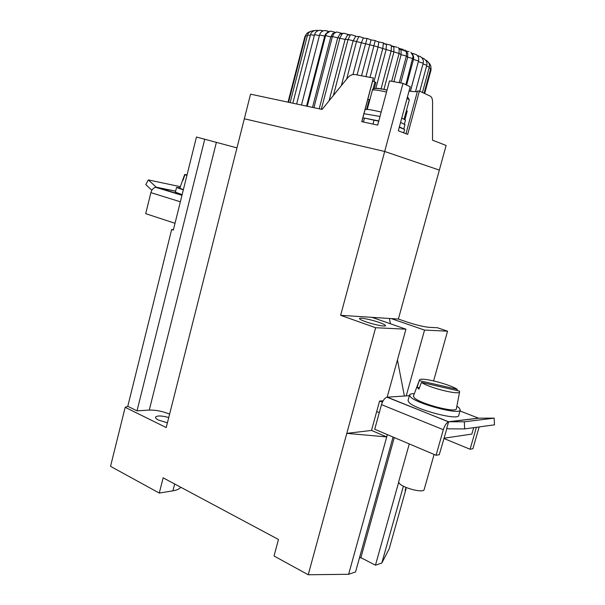<?xml version="1.0" encoding="UTF-8"?>
<svg xmlns="http://www.w3.org/2000/svg" width="605" height="605" viewBox="0 0 605 605"><rect width="100%" height="100%" fill="white"/><g stroke="black" fill="none" stroke-linecap="round" stroke-linejoin="round"><path stroke-width="0.91" d="M167.411 422.789L158.555 420.097C156.37 419 155.349 418.032 155.493 417.193C157.05 415.484 161.467 415.582 168.75 417.495M365.571 321.694C373.565 324.575 385.619 326.965 385.521 325.679C385.498 325.014 383.426 323.947 379.297 322.473C371.357 319.637 359.499 317.27 359.514 318.548C359.506 319.19 361.525 320.234 365.571 321.694M404.397 396.018L397.432 360.013M390.414 323.781L389.393 318.472M393.053 437.037L355.551 571.944L348.624 574.289L308.225 574.75L274.027 555.995L278.466 539.471L163.146 477.829L159.274 493.067L110.541 466.342L125.182 407.316L166.209 427.553L244.329 118.777L384.682 151.469L439.351 170.088L384.682 151.469L340.645 315.326L375.629 327.728L346.801 433.369L386.716 436.923L387.359 434.624M348.624 574.289L386.716 436.923L371.493 430.435L379.585 401.047L383.124 400.79M405.63 488.651L406.046 488.84L389.181 548.871L381.815 563.036L375.455 565.191L398.687 482.215M381.815 563.036L403.376 486.193M387.17 397.167L405.94 329.188L371.969 317.345L340.645 315.326M375.455 565.191L360.875 557.659L359.385 558.135M360.875 557.659L394.279 437.559M406.227 395.897L424.544 330.08L391.216 318.593L371.969 317.345M379.297 412.633L376.688 411.566L379.297 412.633M391.216 318.593L398.377 319.054L407.082 322.041C416.127 325.006 423.432 326.76 429.005 327.313L437.513 327.766L447.564 331.185L424.544 330.08M173.453 229.567L171.661 229.507L173.332 230.066L196.444 137.025L236.963 147.877M125.182 407.316L127.776 406.303L171.661 229.507M127.776 406.303L137.01 410.84L204.762 139.15M137.01 410.84L149.276 410.069C155.78 409.933 162.564 411.279 169.612 414.107M159.274 493.067L172.939 490.829C176.955 490.141 179.549 488.946 180.729 487.229M308.225 574.75L346.801 433.369L371.493 430.435M406.046 488.84L405.138 490.421L405.978 487.418M398.377 319.054L446.119 145.48L432.53 140.179L432.567 102.086C432.514 98.948 431.728 96.959 430.215 96.112L419.409 91.068L417.518 91L405.97 133.72L417.518 91M447.564 331.185L433.619 380.885M405.94 329.188L375.629 327.728M473.685 427.682L471.855 434.072L443.926 438.224M379.585 401.047L382.398 402.181M374.268 88.504L375.871 82.462L372.68 80.919M366.622 109.392L369.209 99.643L367.817 99.228M369.655 100.377L369.141 99.893M404.957 119.495L407.233 111.048L406.371 110.783M361.858 121.681L373.444 78.045L355.158 74.559C352.367 74.173 349.879 75.254 347.686 77.803L322.087 109.437L250.553 94.161L244.329 118.777L384.682 151.469L402.975 83.384L410.198 86.757L398.324 130.786L407.687 134.378L419.409 91.068M417.458 91.226C416.837 91.869 414.039 91.801 409.048 91.037M373.383 77.924L361.767 121.665L377.694 125.099L389.507 80.896L402.975 83.384M363.976 113.695L380 116.47M400.586 122.422L404.957 124.622L403.754 129.039M364.528 118.096L378.798 120.947M399.383 126.868L403.777 129.009M363.439 122.021L364.482 118.088L378.738 121.197M399.27 127.292L404.632 129.387L403.694 132.85M364.482 118.088L362.841 117.975M365.579 109.634C366.38 108.998 371.576 109.8 381.18 112.046M401.758 118.066L405.494 120.062L404.412 124.063M419.764 91.234L426.797 65.257L422.978 63.971M415.491 91.665L423.182 63.207L418.403 61.71L418.524 60.961L413.48 59.487L412.897 58.556L407.679 57.142L406.378 56.038L401.1 54.707L399.103 53.459L374.124 45.844L348.049 39.507L345.115 39.416L332.41 36.572L330.806 36.913L325.588 35.582L324.688 36.126L319.599 34.931L301.464 105.028M410.432 91.242L418.584 60.734L410.364 91.226M406.598 85.071L413.48 59.487L413.714 57.165L413.132 56.227L405.849 84.73M400.744 82.968L407.679 57.142L407.74 53.323L406.469 52.227L406.378 56.038L399.232 82.688M393.87 81.705L401.1 54.707L401.047 50.033L399.118 48.808L399.103 53.459L391.654 81.297M383.933 89.419L393.855 52.242L393.9 47.145L391.374 45.814L391.193 50.858L381.052 88.897M375.818 88.421L386.096 49.791L386.451 44.528L383.366 43.114L382.814 48.309L373.996 81.501M370.033 77.304L377.966 47.402L378.791 42.123L375.213 40.648L365.995 76.563M361.54 75.738L371.046 39.907L367.046 38.41L357.041 74.907M352.965 74.544L361.268 43.008L363.325 37.903L358.984 36.406L356.564 41.397L346.673 79.066M341.356 85.63L353.04 41.095L355.763 36.118L351.165 34.651L350.393 35.067L348.049 39.507L333.408 95.446M329.067 100.808L345.115 39.416L347.603 34.999L348.488 34.576L343.731 33.169L342.196 33.903L339.942 37.888L321.323 109.271M319.206 108.817L337.658 38.017L339.98 34.039L341.636 33.298L336.803 31.974L334.141 33.32L332.41 36.572L313.919 107.69M312.498 107.388L330.806 36.913L332.568 33.668L335.306 32.307L330.496 31.082L326.42 33.615L325.588 35.582L307.257 106.268M306.546 106.117L324.688 36.126L325.528 34.167L327.797 32.08M296.639 103.999L314.547 34.621C315.273 32.042 317.133 30.59 320.128 30.25L322.828 30.696M292.843 103.19L310.501 34.651C311.204 32.156 313.11 30.711 316.203 30.326L318.449 30.53M290.128 102.608L307.529 35.022C308.195 32.625 310.07 31.188 313.171 30.711L314.26 30.696M288.524 102.268L305.638 35.718C306.16 33.699 307.703 32.315 310.274 31.566M288.025 102.162L304.859 36.708L306.236 34.303M424.649 93.518L431.055 69.915L430.881 66.671M424.067 93.238L430.737 68.637L429.081 67.972M422.434 92.482L429.323 67.079L426.578 66.074M383.441 43.552L386.429 44.46M391.465 46.078L393.749 46.842M399.088 48.725L406.205 51.485M327.297 30.946L324.908 30.507C322.117 30.825 320.348 32.299 319.599 34.931M332.44 31.573L330.496 31.082M338.331 32.39L336.803 31.974M344.835 33.494L343.731 33.169M351.815 34.863L351.165 34.651M363.802 37.926L363.325 37.903M378.382 41.76L378.791 42.123M386.103 43.983L385.476 43.855L386.451 44.528M390.338 44.997L391.374 45.814M397.137 47.258L393.386 46.388L393.9 47.145M398.211 47.5L399.118 48.808M403.399 49.512L400.034 48.665L401.047 50.033M404.896 49.89L406.469 52.227M409.003 51.72L406.099 50.926L407.74 53.323M410.893 52.234L413.132 56.227M412.61 54.185L413.714 57.165M413.85 53.837L416.127 54.503C418.305 56.068 419.121 58.148 418.584 60.734M418.592 60.704L418.456 61.483M417.972 55.728L420.505 56.658C422.925 58.42 423.818 60.598 423.182 63.207M421.821 57.725L423.984 58.677C426.48 60.53 427.417 62.723 426.797 65.257M425.451 59.91L426.533 60.53C428.998 62.466 429.928 64.644 429.323 67.079M428.544 62.549C430.571 64.493 431.305 66.527 430.737 68.637M413.472 395.935L414.175 397.644C419.212 403.55 456.306 413.336 456.389 408.776L456.427 408.594M421.443 382.405C429.179 387.873 459.611 395.405 459.588 391.866L459.407 391.095L421.443 382.405L418.955 389.068L417.064 387.298L419.439 380.144L413.404 396.109M457.017 390.55L457.251 389.325C448.721 383.736 419.371 376.59 419.439 380.144M409.275 443.919L398.695 481.709L399.081 483.032C401.902 487.766 423.825 493.491 424.15 489.581L434.095 454.446M457.251 389.325L419.537 380.681M419.416 387.828L417.064 387.298M414.327 393.673C411.445 393.651 409.857 394.082 409.562 394.982L410.44 396.804C416.278 403.777 460.413 415.408 460.284 409.94L459.036 407.762L456.873 406.205M409.562 394.982L408.042 400.427L408.904 402.295C414.697 409.419 458.809 421.035 458.726 415.416L460.284 409.94M442.157 419.031L441.635 419M381.498 404.647L374.714 429.255L436.069 455.285L443.314 429.709L381.498 404.647C382.829 400.518 384.651 398.037 386.973 397.198L409.366 395.685M446.906 428.484L439.253 454.718L436.069 455.285M479.152 426.933L472.891 448.751L470.093 449.25L443.858 438.466M470.093 449.25L476.385 427.311M443.314 429.709C444.66 425.534 446.407 422.918 448.57 421.867L387.298 397.152M448.57 421.867L446.709 428.408L449.031 428.847L464.655 428.915L494.459 424.839L494.141 418.146L478.495 418.161L459.997 410.969M448.441 421.753L464.337 421.814L464.655 428.915M464.337 421.814L494.141 418.146M179.836 188.246L183.368 189.667M186.96 175.223L184.933 174.694L182.975 180.366L182.619 180.154L184.722 174.467L187.043 174.875M186.998 175.057L184.722 174.467M184.933 174.694L186.922 175.367M179.987 187.792L176.562 187.459L183.315 189.879M176.554 187.421L175.397 192.156L182.135 194.636M175.616 191.21L155.727 187.316C153.398 187.8 151.779 189.569 150.872 192.64L145.714 213.671L175.019 223.29M182.037 195.037L156.355 187.278L148.338 179.927L145.782 184.601L151.847 190.242M180.373 186.688L148.338 179.927M149.276 410.069L216.378 142.387M174.686 484L172.939 490.829M373.005 89.117L374.926 81.887M386.534 92.02C378.072 90.115 373.353 89.51 372.377 90.19L372.347 90.304M375.251 88.459C376.491 88.028 380.424 88.549 387.064 90.016M407.498 96.785L409.313 99.878L407.082 98.305M374.049 120.13L372.998 124.086M319.41 35.657L314.547 34.621M314.343 35.385L310.501 34.651M310.289 35.476L307.529 35.022M307.295 35.937L305.638 35.718M305.374 36.754L304.859 36.708M431.055 69.915L430.465 69.658M342.014 33.283L342.778 33.494M348.79 34.545L349.69 34.81M392.259 46.01L393.144 46.214M398.854 48.249L399.723 48.468M448.857 421.708L478.495 418.161M448.728 421.814L479.145 418.176M150.872 192.64L180.358 201.783M175.631 191.15L156.188 187.179M367.258 109.414L372.43 90.001C372.627 87.937 377.497 87.959 387.049 90.077M409.313 99.878L404.132 119.056M313.904 30.832L313.171 30.711M318.048 30.674L316.203 30.326M323.07 30.878L320.128 30.25M328.893 31.437L324.908 30.507M326.42 33.615L325.528 34.167M334.141 33.32L332.568 33.668M342.196 33.903L339.98 34.039M350.393 35.067L347.603 34.999M358.689 36.64L355.362 36.368M366.993 38.501L363.204 38.032M375.221 40.573L371.039 39.915M383.252 42.796L378.768 41.972M390.959 45.125L386.255 44.142M416.127 54.503L412.088 53.323M420.505 56.658L417.526 55.721M423.984 58.677L422.086 58.027M426.533 60.53L425.723 60.228M459.588 391.866L456.389 408.776M448.509 421.745L386.973 397.198M182.619 180.154L179.829 188.268M155.727 187.316L181.969 195.302M175.624 191.172L156.234 187.217"/></g></svg>
